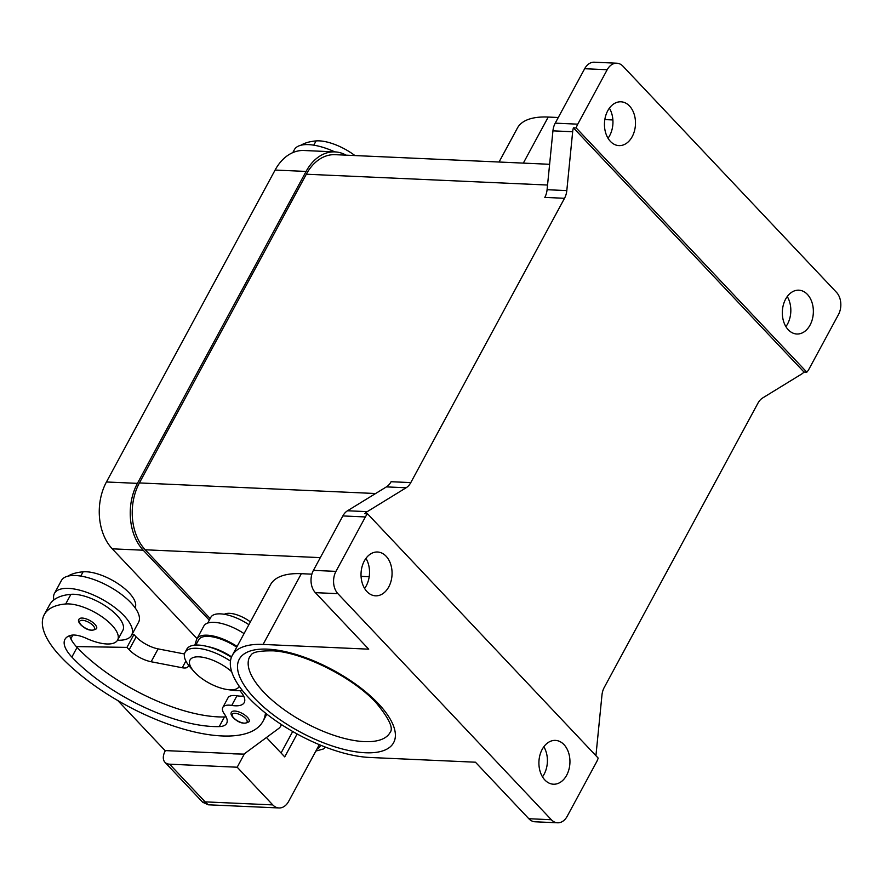 <?xml version="1.0" encoding="UTF-8"?>
<svg xmlns="http://www.w3.org/2000/svg" width="885" height="885" viewBox="0 0 885 885"><rect width="100%" height="100%" fill="white"/><g stroke="black" fill="none" stroke-linecap="round" stroke-linejoin="round"><path stroke-width="1.33" d="M230.476 661.095A35.887 14.337 -151.6 0 0 196.603 648.285A35.887 14.337 -151.6 0 0 185.053 652.4A35.887 14.337 -151.6 0 0 189.965 666.903L193.804 671.328A27.911 11.151 -151.6 0 0 227.556 689.581A27.911 11.151 -151.6 0 0 230.1 689.813A27.911 11.151 -151.6 0 0 239.249 686.273M227.556 689.581L233.363 690.366A35.887 14.337 -151.6 0 0 236.627 690.665A35.887 14.337 -151.6 0 0 242.236 690.3M231.704 671.737A27.911 11.151 -151.6 0 0 198.97 656.847A27.911 11.151 -151.6 0 0 193.804 671.328M231.394 657.334A35.887 14.337 -151.6 0 0 198.351 645.065A35.887 14.337 -151.6 0 0 186.79 649.192L185.053 652.4M224.359 614.29A19.935 7.965 28.4 0 1 229.492 613.316A19.935 7.965 28.4 0 1 250.389 621.912M239.791 690.632A27.911 11.151 28.4 0 1 244.227 702.601A27.911 11.151 28.4 0 1 231.737 705.422A19.935 7.965 -151.6 0 0 222.81 707.447A19.935 7.965 -151.6 0 0 224.414 714.084A27.911 11.151 28.4 0 1 226.66 723.377A27.911 11.151 28.4 0 1 219.226 726.596A111.654 44.604 28.4 0 1 71.862 657.057A39.88 15.93 28.4 0 1 64.948 639.357A39.88 15.93 28.4 0 1 70.977 635.319A19.935 7.965 28.4 0 1 86.354 638.35A33.895 13.54 -151.6 0 0 109.917 643.915A33.895 13.54 -151.6 0 0 117.616 640.065A33.895 13.54 -151.6 0 0 102.063 616.834A33.895 13.54 -151.6 0 0 65.689 603.979A94.33 37.679 -151.6 0 0 44.25 614.677A94.33 37.679 -151.6 0 0 60.589 656.548A127.606 50.976 -151.6 0 0 176.657 727.028A127.606 50.976 -151.6 0 0 262.989 721.286A127.606 50.976 -151.6 0 0 265.445 713.044M231.571 656.891A29.913 11.947 -151.6 0 0 219.79 650.42A29.913 11.947 -151.6 0 0 207.577 646.559M236.715 647.189A29.913 11.947 -151.6 0 0 225 640.773A29.913 11.947 -151.6 0 0 198.66 639.811L195.817 645.065M248.884 624.688A29.913 11.947 -151.6 0 0 237.18 618.272A29.913 11.947 -151.6 0 0 210.829 617.299L207.721 623.051M131.611 635.164L138.558 622.299A43.863 17.523 -151.6 0 0 120.869 593.979A43.863 17.523 -151.6 0 0 75.513 575.527A43.863 17.523 -151.6 0 0 61.386 580.571L54.439 593.437A43.863 17.523 28.4 0 1 68.565 588.392A43.863 17.523 28.4 0 1 113.911 606.844A43.863 17.523 28.4 0 1 131.611 635.164A43.863 17.523 28.4 0 1 117.539 640.209M117.616 640.065L122.838 630.419A33.895 13.54 -151.6 0 0 107.273 607.187A33.895 13.54 -151.6 0 0 70.911 594.333A94.33 37.679 -151.6 0 0 53.896 599.908A43.863 17.523 28.4 0 1 54.439 593.437M82.25 618.062A9.967 3.982 28.4 0 1 94.85 624.257A9.967 3.982 28.4 0 1 96.576 628.682C91.918 631.58 86.63 630.275 80.734 624.777C78.477 622.199 77.913 620.341 79.03 619.201A9.967 3.982 28.4 0 1 82.25 618.062M234.791 711.042A9.967 3.982 28.4 0 1 247.391 717.248A9.967 3.982 28.4 0 1 249.116 721.673C244.459 724.561 239.182 723.255 233.275 717.757C231.018 715.18 230.454 713.321 231.582 712.182A9.967 3.982 28.4 0 1 234.791 711.042M354.918 155.561A33.895 13.54 -151.6 0 0 316.078 140.914A94.33 37.679 -151.6 0 0 300.867 145.262M292.78 152.618L294.384 149.665A43.863 17.523 28.4 0 1 308.511 144.62A43.863 17.523 28.4 0 1 334.84 151.888M202.709 802.264L208.207 804.786L205.154 801.865L202.709 802.264L164.942 762.273A15.952 9.304 136.6 0 1 163.659 760.06A15.952 9.304 136.6 0 1 165.274 750.812L165.395 750.602M244.503 753.688L237.191 767.218L169.588 764.186A15.952 9.304 136.6 0 1 164.942 762.273M319.319 744.661L288.61 801.445A15.952 11.284 -87.4 0 1 281.087 807.784A15.952 11.284 -87.4 0 1 279.007 807.961A15.952 11.284 -87.4 0 1 272.768 804.896L205.154 801.865L169.588 764.186M366.976 591.6A21.937 15.51 -87.4 0 1 362.031 566.776A21.937 15.51 -87.4 0 1 377.53 552.008A21.937 15.51 -87.4 0 1 386.103 556.222A21.937 15.51 -87.4 0 1 391.059 581.058A21.937 15.51 -87.4 0 1 375.561 595.826A21.937 15.51 -87.4 0 1 366.976 591.6M608.028 138.248A21.937 15.51 92.6 0 0 609.378 108.169M629.534 106.023A21.937 15.51 -87.4 0 1 634.479 130.847A21.937 15.51 -87.4 0 1 618.991 145.616A21.937 15.51 -87.4 0 1 610.407 141.401A21.937 15.51 -87.4 0 1 605.462 116.566A21.937 15.51 -87.4 0 1 620.949 101.797A21.937 15.51 -87.4 0 1 629.534 106.023M544.861 779.984A21.937 15.51 -87.4 0 1 539.916 755.159A21.937 15.51 -87.4 0 1 555.404 740.391A21.937 15.51 -87.4 0 1 563.988 744.617A21.937 15.51 -87.4 0 1 568.933 769.441A21.937 15.51 -87.4 0 1 553.435 784.21A21.937 15.51 -87.4 0 1 544.861 779.984M785.902 326.631A21.937 15.51 92.6 0 0 787.252 296.552M807.408 294.406A21.937 15.51 -87.4 0 1 812.353 319.242A21.937 15.51 -87.4 0 1 796.865 334.01A21.937 15.51 -87.4 0 1 788.281 329.784A21.937 15.51 -87.4 0 1 783.336 304.949A21.937 15.51 -87.4 0 1 798.823 290.18A21.937 15.51 -87.4 0 1 807.408 294.406M337.893 593.669A15.952 11.284 -87.4 0 1 333.645 583.237A15.952 11.284 -87.4 0 1 335.957 571.378L313.423 570.371A15.952 11.284 92.6 0 0 311.1 582.23A15.952 11.284 92.6 0 0 315.359 592.651L337.893 593.669L551.344 819.731L528.81 818.714A15.952 11.284 92.6 0 0 535.049 821.789L557.583 822.796A15.952 11.284 -87.4 0 1 551.344 819.731M564.519 198.284A15.952 11.284 92.6 0 0 566.013 194.645A15.952 11.284 92.6 0 0 566.809 190.596L547.085 189.711A15.952 11.284 -87.4 0 1 546.299 193.76A15.952 11.284 -87.4 0 1 544.806 197.41L564.519 198.284L410.795 482.602L391.081 481.717A15.952 11.284 -87.4 0 1 388.969 484.726A15.952 11.284 -87.4 0 1 386.413 486.883L347.517 510.767A15.952 11.284 92.6 0 0 344.951 512.924A15.952 11.284 92.6 0 0 342.849 515.933L365.383 516.951A15.952 11.284 -87.4 0 1 367.485 513.942A15.952 11.284 -87.4 0 1 367.574 513.842L598.16 758.058A15.952 11.284 -87.4 0 1 598.127 758.202A15.952 11.284 -87.4 0 1 596.623 761.852L567.197 816.28A15.952 11.284 -87.4 0 1 559.674 822.619A15.952 11.284 -87.4 0 1 557.583 822.796M804 372.043L573.414 127.827L576.223 127.949A15.952 11.284 -87.4 0 1 576.268 127.816A15.952 11.284 -87.4 0 1 577.761 124.165L607.198 69.727A15.952 11.284 -87.4 0 1 614.721 63.388A15.952 11.284 -87.4 0 1 616.801 63.211A15.952 11.284 -87.4 0 1 623.051 66.287L836.502 292.349A15.952 11.284 -87.4 0 1 840.75 302.77A15.952 11.284 -87.4 0 1 838.438 314.629L809.001 369.067A15.952 11.284 -87.4 0 1 806.899 372.076A15.952 11.284 -87.4 0 1 806.81 372.165L804 372.043A15.952 11.284 -87.4 0 1 801.522 374.112L762.627 397.984A15.952 11.284 92.6 0 0 760.06 400.153A15.952 11.284 92.6 0 0 757.958 403.162L604.234 687.468A15.952 11.284 92.6 0 0 602.74 691.119A15.952 11.284 92.6 0 0 601.955 695.156L596.092 754.031A15.952 11.284 -87.4 0 1 595.882 755.635M577.761 124.165L555.227 123.148A15.952 11.284 92.6 0 0 553.733 126.798A15.952 11.284 92.6 0 0 552.937 130.847L572.661 131.732A15.952 11.284 -87.4 0 1 573.414 127.827M616.801 63.211L594.266 62.204A15.952 11.284 92.6 0 0 592.187 62.381A15.952 11.284 92.6 0 0 584.664 68.72L607.198 69.727M367.574 513.842L364.764 513.72A15.952 11.284 -87.4 0 1 367.242 511.652L406.126 487.768A15.952 11.284 92.6 0 0 408.693 485.611A15.952 11.284 92.6 0 0 410.795 482.602M499.051 162.021L517.415 128.048A95.702 38.232 28.4 0 1 548.235 117.052L558.28 117.506M604.82 119.586L612.885 119.951M528.81 818.714L475.444 762.206L369.808 757.471A95.702 38.232 28.4 0 1 270.865 717.215A95.702 38.232 28.4 0 1 232.257 655.431A95.702 38.232 28.4 0 1 263.088 644.435L368.724 649.17L315.359 592.651M572.661 131.732L566.809 190.596M365.383 516.951L335.957 571.378M549.618 164.289L335.149 154.676A47.856 33.84 92.6 0 0 306.321 174.223L139.41 482.933A47.856 33.84 92.6 0 0 145.217 549.784L210.154 618.549M555.227 123.148L584.664 68.72M547.085 189.711L552.937 130.847M542.483 776.831A21.937 15.51 92.6 0 0 543.832 746.752M342.849 515.933L313.423 570.371M364.598 588.448A21.937 15.51 92.6 0 0 365.947 558.369M232.257 655.431L270.511 584.686A95.702 38.232 28.4 0 1 301.331 573.69L311.874 574.166M361.069 576.367L369.2 576.732M576.223 127.949L806.81 372.165M209.28 620.153L143.237 550.216A47.856 33.84 -87.4 0 1 137.429 483.365L306.088 171.436A47.856 33.84 -87.4 0 1 334.906 151.888A47.856 33.84 -87.4 0 1 346.123 155.174M334.906 151.888L303.92 150.505A47.856 33.84 92.6 0 0 275.102 170.053L106.443 481.982A47.856 33.84 92.6 0 0 112.251 548.822L197.034 638.616M297.128 733.964L284.738 756.885L266.44 737.504M237.191 767.218L272.768 804.896M117.838 700.588L165.052 750.58L232.998 753.622M281.065 753.002L292.703 731.486M281.286 724.472A39.88 15.93 28.4 0 1 280.645 726.253A39.88 15.93 28.4 0 1 278.642 728.51L243.928 754.12L232.877 753.843M226.095 716.828A27.911 11.151 28.4 0 1 224.447 716.95A111.654 44.604 28.4 0 1 77.072 647.411A39.88 15.93 28.4 0 1 76.309 646.581L126.964 647.389L129.188 649.745A19.935 7.965 -151.6 0 0 151.147 661.748L182.244 667.755A11.959 4.779 -151.6 0 0 188.04 666.626A11.959 4.779 -151.6 0 0 188.184 666.283L188.538 665.155M243.663 696.053A27.911 11.151 28.4 0 1 236.948 695.776A19.935 7.965 -151.6 0 0 228.031 697.8L222.81 707.447M194.833 645.132L196.514 639.778A31.904 12.744 28.4 0 1 196.901 638.859A31.904 12.744 28.4 0 1 237.103 646.47M72.858 635.054L70.844 638.771M184.467 653.982L158.105 648.882A19.935 7.965 28.4 0 1 136.146 636.879L133.923 634.534L126.964 647.389M133.923 634.534L131.965 634.501M244.061 633.616A31.904 12.744 -151.6 0 0 203.86 626.005L196.901 638.859M53.896 599.908A94.33 37.679 -151.6 0 0 49.471 605.03L44.25 614.677M76.309 646.581A39.88 15.93 28.4 0 1 69.705 635.684M135.084 607.774A33.895 13.54 -151.6 0 0 119.298 584.565A33.895 13.54 -151.6 0 0 83.079 571.821A94.33 37.679 -151.6 0 0 67.868 576.168M82.438 620.285A8.374 3.341 -151.6 0 0 81.188 624.965A8.374 3.341 -151.6 0 0 91.774 630.175A8.374 3.341 -151.6 0 0 93.025 625.496A8.374 3.341 -151.6 0 0 82.438 620.285M234.979 713.266A8.374 3.341 -151.6 0 0 233.74 717.945A8.374 3.341 -151.6 0 0 244.315 723.156A8.374 3.341 -151.6 0 0 245.565 718.476A8.374 3.341 -151.6 0 0 234.979 713.266M316.078 140.914L313.766 145.173M316.852 749.23A7.976 6.195 -56.1 0 0 318.014 748.489A7.976 6.195 -56.1 0 0 320.79 745.27M386.413 486.883L406.126 487.768M367.242 511.652L347.517 510.767M390.086 732.459A79.75 31.86 28.4 0 1 364.399 741.619A79.75 31.86 28.4 0 1 263.586 691.993A79.75 31.86 28.4 0 1 249.769 656.593C252.059 655.63 248.287 650.552 273.233 650.84C303.356 652.522 353.159 677.512 376.103 702.778C389.046 718.432 393.703 728.333 390.086 732.459M378.415 703.73A87.726 35.046 -151.6 0 0 267.536 649.147A87.726 35.046 -151.6 0 0 254.471 698.177A87.726 35.046 -151.6 0 0 365.361 752.759A87.726 35.046 -151.6 0 0 378.415 703.73M547.549 185.031L306.321 174.223M375.605 493.52L139.41 482.933M548.235 117.052L523.334 163.105M263.088 644.435L301.331 573.69M366.689 559.707L365.096 559.63M320.304 557.627L145.217 549.784M275.102 170.053L306.088 171.436M112.251 548.822L143.237 550.216M106.443 481.982L137.429 483.365M136.146 636.879L129.188 649.745M158.105 648.882L151.147 661.748M185.883 661.029L182.244 667.755M80.778 576.091L83.079 571.821M231.737 705.422L236.948 695.776M219.226 726.596L224.447 716.95M71.862 657.057L77.072 647.411M65.689 603.979L70.911 594.333M325.536 747.15L323.346 749.009L315.856 751.055M208.218 804.797L279.007 807.961M281.518 724.627L280.645 726.253M262.989 721.286L266.839 714.151"/></g></svg>
